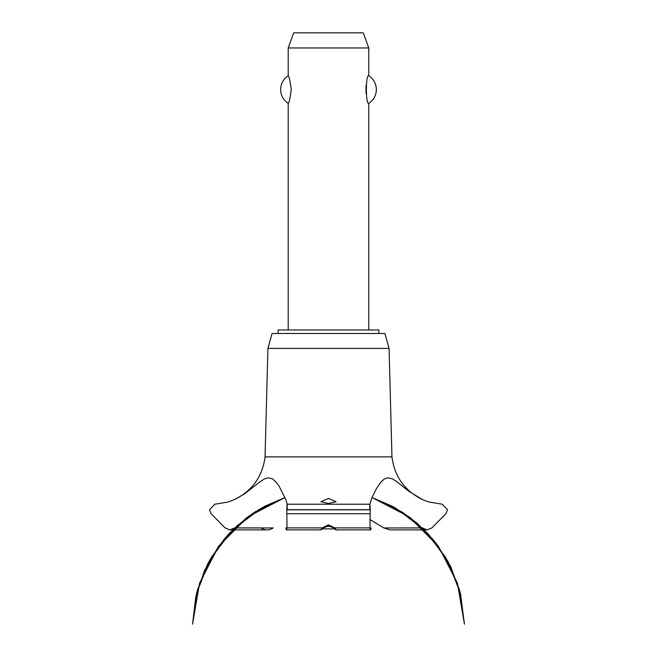 <?xml version="1.0" encoding="UTF-8"?>
<svg xmlns="http://www.w3.org/2000/svg" width="657" height="657" viewBox="0 0 657 657"><rect width="100%" height="100%" fill="white"/><g stroke="black" fill="none" stroke-linecap="round" stroke-linejoin="round"><path stroke-width="0.99" d="M378.859 333.493L378.859 329.97L278.141 329.97L278.141 333.493M368.791 329.97L368.791 103.354C365.579 105.013 365.579 74.11 368.791 75.769L368.791 47.961L288.209 47.961L288.209 75.769C289.129 76.269 290.139 80.868 291.232 89.566C290.139 98.263 289.129 102.853 288.209 103.354L288.209 329.97M366.015 85.599L366.015 93.524M288.209 103.354A16.368 16.368 0 0 1 288.209 75.769M368.791 75.769A16.368 16.368 0 0 1 368.791 103.354M288.209 47.961L293.712 32.85L363.288 32.85L368.791 47.961M265.05 456.878L267.925 348.382L272.097 333.493L384.903 333.493L389.075 348.382L391.95 456.878L265.05 456.878C262.521 476.44 252.436 490.631 234.787 499.451L244.535 493.883L260.073 481.737L264.41 478.945L268.187 477.795L272.474 478.863L275.891 481.827L279.028 486.065L285.984 499.936L287.134 504.215L369.866 504.215L371.763 498.113L376.461 488.578L380.953 482L384.238 479.043L387.655 477.803L392.319 478.813L396.951 481.753L408.539 491.058L422.213 499.451L428.684 501.948L442.21 504.215L447.524 509.701L445.914 513.725L431.928 527.899L427.149 529.895L422.213 527.826M328.5 503.484L320.945 501.702L328.5 498.449L336.055 501.702L328.5 503.484M234.787 527.826L229.851 529.895L225.072 527.899L211.086 513.725L209.476 509.807L214.79 504.215L227.864 502.088L234.787 499.451M234.713 527.899L261.051 527.899C265.05 530.569 269.107 530.569 273.213 527.899M369.817 519.441L383.852 527.949L390.036 529.895L427.149 529.895M333.666 527.949L328.5 525.912L323.334 527.949M323.392 527.899C320.649 530.503 320.263 530.503 322.242 527.899L328.5 524.844L334.758 527.899L336.014 529.895L370.458 529.895M286.542 529.895L320.986 529.895L322.242 527.899L286.994 527.899C286.772 530.56 286.378 530.56 285.803 527.899M371.197 527.899C370.622 530.56 370.228 530.56 370.006 527.899L334.758 527.899C336.77 530.519 336.384 530.519 333.608 527.899M370.006 527.899L370.203 509.701C369.924 502.572 369.784 502.572 369.809 509.701M287.191 509.701C287.216 502.572 287.076 502.572 286.797 509.701L286.994 527.899M395.884 527.949L422.287 527.899M325.888 526.372L331.112 526.372M334.684 528.893L322.316 528.893M267.925 348.382L389.075 348.382M273.148 527.949L234.664 527.949M422.336 527.949L383.852 527.949M286.928 513.725L370.072 513.725M286.797 509.807L370.203 509.807M286.797 509.701L370.203 509.701M372.01 497.53L394.972 507.738L417.622 523.654L436.568 543.832L451.039 567.426L460.434 593.46L448.181 561.817L428.479 534.19L402.552 512.312L372.01 497.53L392.927 506.613L416.292 522.52L435.854 542.904L450.784 566.901L460.434 593.46L448.181 561.817L428.479 534.198L402.552 512.312L372.01 497.53L392.295 506.268L410.888 518.184L433.029 539.389L449.848 565.012L460.508 593.747L464.45 624.15L457.42 583.137L438.318 546.172L408.925 516.714L372.01 497.53L408.925 516.714L438.318 546.172L457.42 583.137L464.45 624.15L457.42 583.137L438.318 546.172L408.925 516.714L372.01 497.53L403.373 512.846L428.471 534.182L447.696 560.93L459.933 591.522L464.45 624.15L457.42 583.137L438.318 546.172L408.925 516.714L372.01 497.53L395.884 508.255L423.888 529.452L445.528 557.12L459.35 589.403L464.45 624.15M284.99 497.53L254.448 512.312L228.521 534.198L208.819 561.817L196.566 593.46L208.819 561.817L228.521 534.198L254.448 512.312L284.99 497.53L254.448 512.312L228.521 534.198L208.819 561.817L196.566 593.46L208.819 561.817L228.521 534.19L254.456 512.312L284.99 497.53L248.075 516.714L218.682 546.172L199.58 583.137L192.55 624.15L197.667 589.329L211.554 556.988L233.276 529.296L261.371 508.099L284.99 497.53L255.327 511.746L229.564 533.082L209.788 560.051L197.199 591.029L192.55 624.15L196.96 591.924L208.893 561.678L227.675 535.127L252.222 513.79L284.99 497.53L249.085 515.983L225.77 537.27L207.998 563.361L196.722 592.852L192.55 624.15L195.802 596.679L204.557 570.432L218.444 546.509L236.881 525.879L259.466 509.208L284.99 497.53L264.615 506.325L245.94 518.316L223.873 539.512L207.103 565.102L196.484 593.805L192.55 624.15M229.851 529.895L266.964 529.895M422.213 499.451C404.564 490.631 394.479 476.44 391.95 456.878"/></g></svg>
